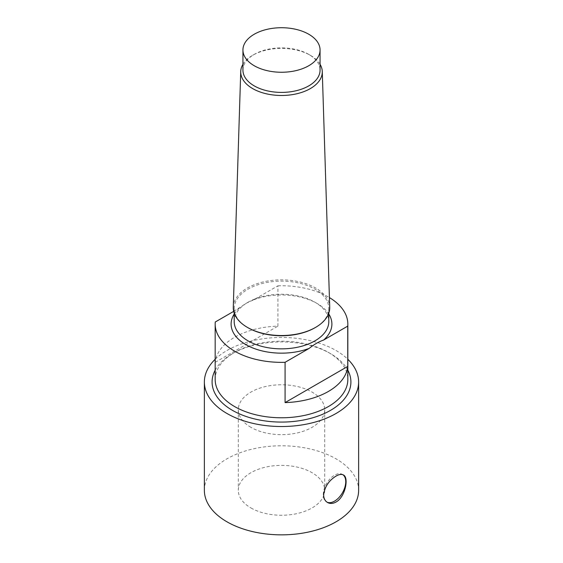 <?xml version="1.0" encoding="UTF-8"?>
<svg xmlns="http://www.w3.org/2000/svg" width="563" height="563" viewBox="0 0 563 563"><rect width="100%" height="100%" fill="white"/><g stroke="black" fill="none" stroke-linecap="round" stroke-linejoin="round"><path stroke-width="0.42" stroke-dasharray="2.81 2.11" d="M342.951 474.743A15.891 9.177 120 0 0 342.459 474.419A15.891 9.177 120 0 0 330.214 478.677A15.891 9.177 120 0 0 323.275 494.666A15.891 9.177 120 0 0 326.568 501.936A15.891 9.177 120 0 0 327.019 502.175M250.957 427.345A43.196 24.934 180 0 1 238.304 409.709A43.196 24.934 180 0 1 281.5 384.775A43.196 24.934 180 0 1 324.696 409.709A43.196 24.934 180 0 1 298.031 432.75A43.196 24.934 180 0 1 250.957 427.345M250.957 507.953A43.196 24.934 0 0 0 298.031 513.357A43.196 24.934 0 0 0 324.696 490.317A43.196 24.934 0 0 0 281.5 465.383A43.196 24.934 0 0 0 238.304 490.317A43.196 24.934 0 0 0 250.957 507.953M215.263 322.001L215.263 362.305A66.328 38.298 180 0 1 277.925 326.125L277.925 285.821L253.758 299.776L246.594 303.07L233.687 311.36M215.263 362.305L277.925 326.125M215.172 379.483A66.328 38.298 180 0 1 234.595 352.403A66.328 38.298 180 0 1 328.405 352.403L328.405 352.403A66.328 38.298 180 0 1 347.828 379.483M277.925 285.821A66.328 38.298 180 0 1 328.405 296.983A66.328 38.298 180 0 1 329.418 297.581M253.758 299.776A50.388 29.093 180 0 1 317.131 303.492L317.131 303.492A50.388 29.093 180 0 1 328.806 314.034M242.934 70.143A38.566 22.267 180 0 1 254.23 54.393A38.566 22.267 180 0 1 308.77 54.393L308.77 54.393A38.566 22.267 180 0 1 320.065 70.143M242.934 64.302A40.775 23.54 180 0 1 252.667 55.301A40.775 23.54 180 0 1 310.333 55.301L310.333 55.301A40.775 23.54 180 0 1 320.065 64.302M308.77 54.393L310.333 55.301L308.77 54.393M233.279 307.18A48.235 27.847 180 0 1 263.449 281.866A48.235 27.847 180 0 1 315.604 287.996A48.235 27.847 180 0 1 329.721 307.18M248.051 327.757A47.306 27.313 180 0 1 234.194 308.447A47.306 27.313 180 0 1 263.4 283.21A47.306 27.313 180 0 1 314.949 289.129A47.306 27.313 180 0 1 328.806 308.447A47.306 27.313 180 0 1 314.949 327.757M234.194 321.543A47.306 27.313 180 0 1 248.051 302.232A47.306 27.313 180 0 1 314.949 302.232L314.949 302.232A47.306 27.313 180 0 1 328.806 321.543M234.194 314.034A50.388 29.093 180 0 1 239.43 308.045M314.949 302.232L317.131 303.492L314.949 302.232M215.172 370.187A69.418 40.079 180 0 1 232.413 353.663A69.418 40.079 180 0 1 330.587 353.663L330.587 353.663A69.418 40.079 180 0 1 347.828 370.187M328.405 352.403L330.587 353.663L328.405 352.403M215.172 359.278A77.131 44.533 180 0 1 336.041 350.51A77.131 44.533 180 0 1 347.828 359.278M204.369 490.317A77.131 44.533 180 0 1 251.985 449.175A77.131 44.533 180 0 1 336.041 458.831A77.131 44.533 180 0 1 358.631 490.317M326.568 501.936L327.511 502.485M342.459 474.419L343.402 474.961M238.304 409.709L238.304 490.317M324.696 409.709L324.696 490.317M254.23 54.393L252.667 55.301M234.194 308.447L234.194 313.119M328.806 308.447L328.806 313.119M248.051 302.232L246.594 303.07M234.595 352.403L232.413 353.663"/><path stroke-width="0.84" d="M336.041 502.034C332.916 503.73 330.073 503.885 327.511 502.485C325.02 500.964 323.725 498.424 323.634 494.87C324.696 486.833 328.827 480.57 336.041 476.087C339.095 474.349 341.544 473.969 343.402 474.961C349.067 477.396 345.436 496.939 336.041 502.034M327.019 502.175A15.891 9.177 120 0 0 342.424 492.822A15.891 9.177 120 0 0 342.951 474.743M233.687 311.36L215.263 322.001A66.328 38.298 180 0 0 215.172 324.063L215.172 379.483A66.328 38.298 180 0 0 281.5 417.774A66.328 38.298 180 0 0 347.828 379.483L347.828 324.063A66.328 38.298 180 0 1 347.737 326.125L347.737 366.429A66.328 38.298 180 0 1 285.075 402.608L285.075 362.305A66.328 38.298 180 0 1 215.172 324.063M329.418 297.581A66.328 38.298 180 0 1 347.828 324.063M328.806 314.034A50.388 29.093 180 0 1 323.57 340.08L347.737 326.125M347.737 366.429L285.075 402.608M285.075 362.305L309.242 348.349C314.02 344.472 318.792 341.713 323.57 340.08M308.77 34.244A38.566 22.267 180 0 1 320.065 49.987A38.566 22.267 180 0 1 281.5 72.254A38.566 22.267 180 0 1 242.934 49.987A38.566 22.267 180 0 1 266.742 29.417A38.566 22.267 180 0 1 308.77 34.244M320.065 49.987L320.065 70.143A38.566 22.267 180 0 1 281.5 92.402A38.566 22.267 180 0 1 242.934 70.143L242.934 49.987M320.065 64.302A40.775 23.54 180 0 1 322.268 71.515A40.775 23.54 180 0 1 281.5 95.485A40.775 23.54 180 0 1 240.732 71.515A40.775 23.54 180 0 1 242.934 64.302M322.268 71.515L329.721 307.18A48.235 27.847 180 0 1 315.604 327.377A48.235 27.847 180 0 1 247.396 327.377A48.235 27.847 180 0 1 233.279 307.18L240.732 71.515M315.604 327.377L314.949 327.757A47.306 27.313 180 0 1 248.051 327.757L247.396 327.377M328.806 313.119L328.806 321.543A47.306 27.313 180 0 1 281.5 348.856A47.306 27.313 180 0 1 234.194 321.543L234.194 313.119M309.242 348.349A50.388 29.093 180 0 1 250.218 346.871A50.388 29.093 180 0 1 234.194 314.034M347.828 370.187A69.418 40.079 180 0 1 281.5 422.074A69.418 40.079 180 0 1 215.172 370.187M347.828 359.278A77.131 44.533 180 0 1 358.631 382.003A77.131 44.533 180 0 1 281.5 426.529A77.131 44.533 180 0 1 204.369 382.003A77.131 44.533 180 0 1 215.172 359.278M358.631 382.003L358.631 490.317A77.131 44.533 180 0 1 281.5 534.85A77.131 44.533 180 0 1 204.369 490.317L204.369 382.003"/></g></svg>
